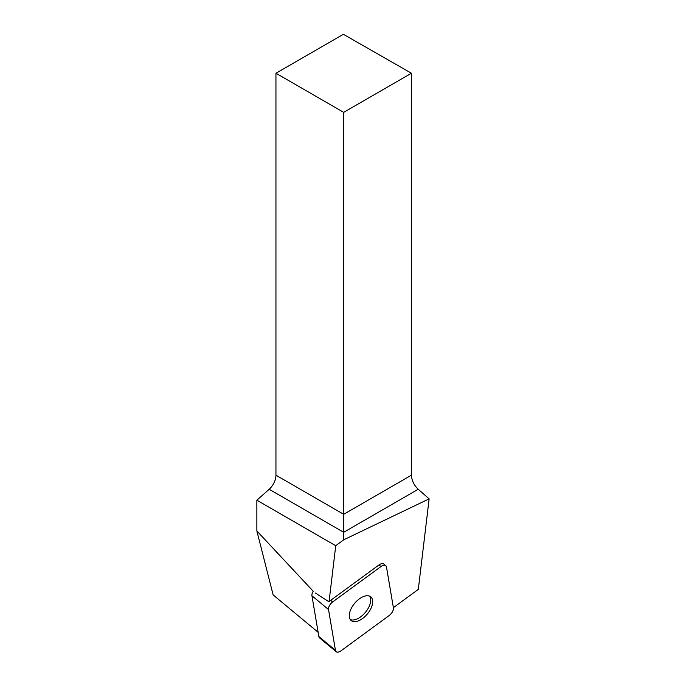 <?xml version="1.0" encoding="UTF-8"?>
<svg xmlns="http://www.w3.org/2000/svg" width="686" height="686" viewBox="0 0 686 686"><rect width="100%" height="100%" fill="white"/><g stroke="black" fill="none" stroke-linecap="round" stroke-linejoin="round"><path stroke-width="1.03" d="M336.183 651.7A6.406 3.456 129.7 0 0 340.968 650.851L389.279 615.453A6.406 3.456 129.7 0 0 393.412 607.839L386.492 567.073A6.406 3.456 129.7 0 0 385.755 565.684A6.406 3.456 129.7 0 0 380.97 566.542L332.659 601.931A6.406 3.456 129.7 0 0 328.525 609.545L335.445 650.311A6.406 3.456 129.7 0 0 336.183 651.7L319.599 637.929A6.406 3.456 -50.3 0 1 318.861 636.539L311.941 595.774A6.406 3.456 -50.3 0 1 313.228 591.246L256.864 530.955L273.148 594.925L318.141 632.303M353.95 621.619A15.366 8.301 129.7 0 0 368.974 611.852A15.366 8.301 129.7 0 0 370.792 596.871A15.366 8.301 129.7 0 0 354.585 603.388A15.366 8.301 129.7 0 0 351.155 620.513A15.366 8.301 129.7 0 0 353.95 621.619M315.389 593.038L329.048 601.811L335.728 545.73L256.864 500.197L256.864 530.955M256.864 500.197L269.178 489.272A12.905 7.452 120 0 0 275.944 475.184L275.944 73.239L343.686 112.35L343.686 539.813L429.136 498.868L418.306 589.394L393.387 607.65M275.944 475.184L343.686 514.294L411.429 475.184L411.429 73.239L343.386 34.3L275.944 73.239M335.728 545.73L343.686 539.813M329.048 601.811A6.406 3.456 -50.3 0 1 330.703 600.31L332.659 601.931M380.97 566.542L379.015 564.912L330.703 600.31M379.015 564.912A6.406 3.456 -50.3 0 1 383.8 564.063L385.755 565.684M411.429 475.184C411.703 480.492 413.967 485.182 418.22 489.255L429.136 498.868M411.429 73.239L343.686 112.35M369.694 596.203A15.366 8.301 -50.3 0 1 368.382 607.976A15.366 8.301 -50.3 0 1 350.289 619.561M389.262 615.471C392.152 613.07 393.532 610.523 393.412 607.822L386.501 567.09C385.781 564.835 383.928 564.655 380.953 566.55L332.684 601.922C329.786 604.323 328.405 606.87 328.525 609.562L335.445 650.302C336.166 652.558 338.009 652.738 340.985 650.834L389.262 615.471M318.861 636.539L335.445 650.311M328.525 609.545L311.941 595.774M418.22 489.255L343.686 532.293L269.178 489.272"/></g></svg>
